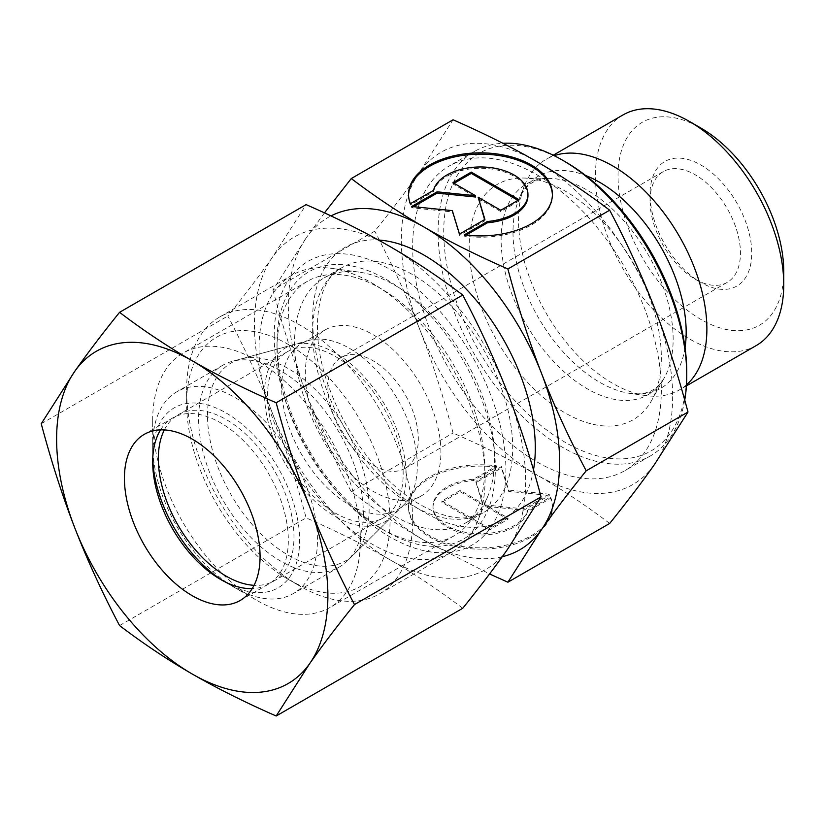 <?xml version="1.0" encoding="UTF-8"?>
<svg xmlns="http://www.w3.org/2000/svg" width="825" height="825" viewBox="0 0 825 825"><rect width="100%" height="100%" fill="white"/><g stroke="black" fill="none" stroke-linecap="round" stroke-linejoin="round"><path stroke-width="0.62" stroke-dasharray="4.12 3.09" d="M756.164 345.603A133.176 76.89 60 0 1 653.544 309.922A133.176 76.89 60 0 1 595.413 175.9A133.176 76.89 60 0 1 622.999 114.943M783.75 271.59A117.181 67.66 60 0 1 700.889 319.43A117.181 67.66 60 0 1 618.028 175.9A117.181 67.66 60 0 1 700.889 128.061M686.482 384.821A133.176 76.89 60 0 1 679.295 389.978A133.176 76.89 60 0 1 646.315 395.629A133.176 76.89 60 0 1 518.543 220.285A133.176 76.89 60 0 1 524.741 185.068A133.176 76.89 60 0 1 546.129 159.318A133.176 76.89 60 0 1 554.194 155.678M661.33 357.524A135.877 78.447 60 0 1 651.585 400.568A135.877 78.447 60 0 1 543.623 397.66A135.877 78.447 60 0 1 469.177 246.582A135.877 78.447 60 0 1 523.102 178.025A135.877 78.447 60 0 1 661.33 357.524M684.729 400.104A175.838 101.516 60 0 1 650.337 455.967A175.838 101.516 60 0 1 514.841 408.86A175.838 101.516 60 0 1 438.085 231.897A175.838 101.516 60 0 1 474.509 151.408A175.838 101.516 60 0 1 502.868 143.272M686.761 372.209A171.837 99.217 60 0 1 565.249 442.365A171.837 99.217 60 0 1 443.737 231.897A171.837 99.217 60 0 1 565.249 161.752M661.33 390.153A175.838 101.516 60 0 1 624.907 470.642A175.838 101.516 60 0 1 489.411 423.534A175.838 101.516 60 0 1 412.655 246.582A175.838 101.516 60 0 1 449.078 166.093A175.838 101.516 60 0 1 584.574 213.201A175.838 101.516 60 0 1 661.33 390.153M494.608 458.349A141.467 81.675 60 0 1 488.018 495.763A141.467 81.675 60 0 1 465.31 523.112A141.467 81.675 60 0 1 356.297 485.203A141.467 81.675 60 0 1 294.546 342.839A141.467 81.675 60 0 1 323.843 278.077A141.467 81.675 60 0 1 358.885 272.085A141.467 81.675 60 0 1 494.608 458.349M485.09 478.851A159.854 92.287 60 0 1 477.654 521.122A159.854 92.287 60 0 1 451.987 552.028A159.854 92.287 60 0 1 328.804 509.2A159.854 92.287 60 0 1 259.029 348.336A159.854 92.287 60 0 1 292.132 275.158A159.854 92.287 60 0 1 331.733 268.383A159.854 92.287 60 0 1 485.09 478.851M186.594 390.153A159.854 92.287 60 0 1 219.708 316.975A159.854 92.287 60 0 1 342.88 359.803A159.854 92.287 60 0 1 412.655 520.668A159.854 92.287 60 0 1 379.552 593.845A159.854 92.287 60 0 1 299.63 585.925A159.854 92.287 60 0 1 186.594 390.153L186.594 403.208A143.87 83.057 60 0 1 288.327 344.468A143.87 83.057 60 0 1 390.05 520.668A143.87 83.057 60 0 1 288.327 579.398A143.87 83.057 60 0 1 186.594 403.208M281.655 387.472A95.906 55.378 60 0 1 301.527 343.571A95.906 55.378 60 0 1 309.272 340.354A95.906 55.378 60 0 1 380.077 374.416A95.906 55.378 60 0 1 417.295 465.785A95.906 55.378 60 0 1 404.095 504.58A95.906 55.378 60 0 1 397.433 509.685A95.906 55.378 60 0 1 323.524 483.997A95.906 55.378 60 0 1 281.655 387.472M207.508 415.274A114.293 65.99 60 0 1 240.415 359.123A114.293 65.99 60 0 1 324.792 399.713A114.293 65.99 60 0 1 369.146 508.592A114.293 65.99 60 0 1 353.409 554.833A114.293 65.99 60 0 1 263.113 536.044A114.293 65.99 60 0 1 207.508 415.274M305.281 373.838A95.906 55.378 60 0 1 325.143 329.928A95.906 55.378 60 0 1 399.052 355.627A95.906 55.378 60 0 1 440.911 452.152A95.906 55.378 60 0 1 421.049 496.052A95.906 55.378 60 0 1 347.139 470.353A95.906 55.378 60 0 1 305.281 373.838M650.028 200.908A63.938 36.919 60 0 1 663.269 171.631A63.938 36.919 60 0 1 712.542 188.76A63.938 36.919 60 0 1 740.448 253.11A63.938 36.919 60 0 1 727.207 282.377A63.938 36.919 60 0 1 695.238 279.211A63.938 36.919 60 0 1 650.028 200.908L650.028 194.38A71.93 41.528 60 0 1 700.889 165.01A71.93 41.528 60 0 1 751.75 253.11A71.93 41.528 60 0 1 700.889 282.48A71.93 41.528 60 0 1 650.028 194.38M327.886 386.894A63.938 36.919 60 0 1 341.127 357.617A63.938 36.919 60 0 1 390.4 374.746A63.938 36.919 60 0 1 418.306 439.096A63.938 36.919 60 0 1 405.065 468.363A63.938 36.919 60 0 1 355.792 451.234A63.938 36.919 60 0 1 327.886 386.894M272.962 289.957C283.078 327.917 294.257 362.629 306.498 394.123A191.823 110.746 60 0 1 288.327 305.312A191.823 110.746 60 0 1 306.498 237.497L272.962 289.957L374.746 231.186C392.401 209.261 407.323 189.616 419.523 172.239L453.059 119.78M672.633 396.681A191.823 110.746 60 0 1 654.462 464.496A191.823 110.746 60 0 1 536.993 474.994C512.572 460.866 484.595 446.872 453.059 433.022C442.942 395.072 431.774 360.35 419.523 328.866A191.823 110.746 60 0 1 401.352 240.054A191.823 110.746 60 0 1 419.523 172.239A191.823 110.746 60 0 1 536.993 161.752A191.823 110.746 60 0 1 654.462 307.88A191.823 110.746 60 0 1 672.633 396.681M609.675 523.452C585.688 505.24 561.454 489.091 536.993 474.994A191.823 110.746 60 0 1 419.523 328.866C407.323 297.351 392.401 264.794 374.746 231.186M408.55 195.03A71.93 41.528 0 0 0 408.54 195.68A71.93 41.528 0 0 0 410.386 205.023L433.517 191.668A47.479 27.411 180 0 1 483.966 168.341A47.479 27.411 180 0 1 527.948 195.68M410.386 203.713L410.386 205.023M496.65 467.156A71.93 41.528 0 0 0 408.54 507.623A71.93 41.528 0 0 0 464.3 548.089A71.93 41.528 0 0 0 552.41 507.623A71.93 41.528 0 0 0 550.564 498.279L527.443 511.634A47.479 27.411 180 0 1 476.994 534.951A47.479 27.411 180 0 1 433.001 507.623A47.479 27.411 180 0 1 433.517 503.601A47.479 27.411 180 0 1 473.529 480.501L496.65 467.156L496.65 465.847L473.529 479.201A47.479 27.411 0 0 0 433.517 502.301A47.479 27.411 0 0 0 433.001 506.313A47.479 27.411 0 0 0 476.994 533.651A47.479 27.411 0 0 0 527.443 510.324L550.564 496.98A71.93 41.528 180 0 1 552.41 506.313A71.93 41.528 180 0 1 464.3 546.779A71.93 41.528 180 0 1 408.54 506.313A71.93 41.528 180 0 1 496.65 465.847M527.443 511.634L527.443 510.324M549.275 494.196L523.844 508.881L485.368 504.962L508.004 518.028L489.689 528.598L441.88 500.992L460.185 490.421L482.821 503.487L476.035 481.274L501.466 466.589L508.633 490.06L549.275 494.196L549.275 495.495L508.633 491.36L501.466 467.899L476.035 482.584L482.821 504.797L460.185 491.731L441.88 502.301L489.689 529.908L508.004 519.327L485.368 506.261L523.844 510.18L549.275 495.495M523.844 510.18L523.844 508.881M485.368 506.261L485.368 504.962M508.004 519.327L508.004 518.028M489.689 529.908L489.689 528.598M441.88 502.301L441.88 500.992M460.185 491.731L460.185 490.421M482.821 504.797L482.821 503.487M476.035 482.584L476.035 481.274M501.466 467.899L501.466 466.589M508.633 491.36L508.633 490.06M550.564 498.279L550.564 496.98M473.529 480.501L473.529 479.201M454.08 183.315L452.956 183.965L475.582 197.031M452.956 182.665L452.956 183.965M413.593 206.693L411.675 207.797L452.317 211.943L459.484 235.403L484.914 220.718L484.584 219.615M411.675 206.498L411.675 207.797M452.317 210.633L452.317 211.943M459.484 234.094L459.484 235.403M484.914 219.419L484.914 220.718M478.139 198.505L500.765 211.571L519.08 201.001L517.945 200.351M500.765 210.262L500.765 211.571M519.08 199.691L519.08 201.001M433.517 190.358L433.517 191.668M466.156 235.073L464.3 236.146A71.93 41.528 0 0 0 552.41 195.68A71.93 41.528 0 0 0 552.399 195.03M464.3 234.847L464.3 236.146M324.452 212.881L306.498 237.497A191.823 110.746 60 0 1 330.969 215.923M502.26 556.72A191.823 110.746 60 0 1 423.957 540.251A191.823 110.746 60 0 1 306.498 394.123C318.698 425.628 333.62 458.184 351.275 491.793C375.272 509.994 399.496 526.144 423.957 540.251L489.555 573.942M351.275 491.793L453.059 433.022M363.361 513.728A116.5 67.258 60 0 1 347.325 560.866A116.5 67.258 60 0 1 339.23 567.064A116.5 67.258 60 0 1 249.459 535.848A116.5 67.258 60 0 1 198.608 418.615A116.5 67.258 60 0 1 222.74 365.279A116.5 67.258 60 0 1 232.155 361.371A116.5 67.258 60 0 1 318.161 402.744A116.5 67.258 60 0 1 363.361 513.728M406.168 475.674A100.155 57.822 60 0 1 392.38 516.192A100.155 57.822 60 0 1 313.252 499.723A100.155 57.822 60 0 1 264.526 393.896A100.155 57.822 60 0 1 293.37 344.685A100.155 57.822 60 0 1 367.3 380.253A100.155 57.822 60 0 1 406.168 475.674M152.687 445.129A116.5 67.258 60 0 1 176.818 391.793A116.5 67.258 60 0 1 266.588 423.008A116.5 67.258 60 0 1 317.439 540.241A116.5 67.258 60 0 1 293.308 593.577A116.5 67.258 60 0 1 235.063 587.802A116.5 67.258 60 0 1 152.687 445.129L152.687 455.41A103.898 59.988 60 0 1 226.153 412.995A103.898 59.988 60 0 1 299.63 540.241A103.898 59.988 60 0 1 226.153 582.667A103.898 59.988 60 0 1 223.276 580.934M152.738 458.772A103.898 59.988 60 0 1 152.687 455.41M267.527 395.629A95.906 55.378 60 0 1 287.399 351.728A95.906 55.378 60 0 1 361.298 377.417A95.906 55.378 60 0 1 403.167 473.942A95.906 55.378 60 0 1 383.305 517.842A95.906 55.378 60 0 1 309.396 492.154A95.906 55.378 60 0 1 267.527 395.629M164.34 429.918A95.906 55.378 60 0 1 178.2 414.769A95.906 55.378 60 0 1 252.11 440.457A95.906 55.378 60 0 1 293.978 536.982A95.906 55.378 60 0 1 274.117 580.893A95.906 55.378 60 0 1 254.059 585.317M160.555 429.877A95.906 55.378 60 0 1 172.549 418.028A95.906 55.378 60 0 1 246.458 443.726A95.906 55.378 60 0 1 288.327 540.241A95.906 55.378 60 0 1 268.465 584.152A95.906 55.378 60 0 1 252.203 588.617M152.687 420.327A146.871 84.8 60 0 1 183.109 353.09A146.871 84.8 60 0 1 296.278 392.442A146.871 84.8 60 0 1 360.391 540.241A146.871 84.8 60 0 1 329.979 607.478A146.871 84.8 60 0 1 256.534 600.208A146.871 84.8 60 0 1 152.687 420.327L152.687 461.938M277.025 348.542A146.871 84.8 60 0 1 307.436 281.304A146.871 84.8 60 0 1 420.616 320.657A146.871 84.8 60 0 1 484.729 468.466A146.871 84.8 60 0 1 454.307 535.693A146.871 84.8 60 0 1 380.872 528.423A146.871 84.8 60 0 1 277.025 348.542L277.025 342.406A154.388 89.141 60 0 1 386.193 279.376A154.388 89.141 60 0 1 495.361 468.466A154.388 89.141 60 0 1 386.193 531.496A154.388 89.141 60 0 1 277.025 342.406M274.199 336.311A163.845 94.597 60 0 1 390.05 269.424A163.845 94.597 60 0 1 505.911 470.095A163.845 94.597 60 0 1 390.05 536.982A163.845 94.597 60 0 1 274.199 336.311M462.743 608.283C439.189 590.37 414.954 574.221 390.05 559.824A191.823 110.746 60 0 1 272.59 413.696C260.112 381.593 245.19 349.037 227.813 316.027C245.19 294.453 260.112 274.808 272.59 257.08A191.823 110.746 60 0 1 390.05 246.582A191.823 110.746 60 0 1 507.519 392.71A191.823 110.746 60 0 1 525.69 481.511A191.823 110.746 60 0 1 507.519 549.337A191.823 110.746 60 0 1 390.05 559.824C365.124 545.449 337.147 531.455 306.116 517.863C296.206 480.532 285.027 445.809 272.59 413.696A191.823 110.746 60 0 1 254.42 324.895A191.823 110.746 60 0 1 272.59 257.08L306.116 204.621M41.25 423.73L227.813 316.027M119.563 625.567L306.116 517.863M685.039 347.686A122.451 70.692 60 0 1 630.475 393.473A122.451 70.692 60 0 1 599.579 382.212A122.451 70.692 60 0 1 512.995 232.237A122.451 70.692 60 0 1 518.698 199.856A122.451 70.692 60 0 1 585.626 175.498M501.126 239.766A121.636 70.228 60 0 1 549.409 178.386A121.636 70.228 60 0 1 587.132 190.101A121.636 70.228 60 0 1 673.148 339.075A121.636 70.228 60 0 1 664.424 377.613A121.636 70.228 60 0 1 587.132 388.74A121.636 70.228 60 0 1 501.126 239.766M533.497 469.868A157.451 90.905 60 0 1 423.957 512.191A157.451 90.905 60 0 1 315.088 347.655A157.451 90.905 60 0 1 378.427 240.023M312.623 332.403A141.467 81.675 60 0 1 341.921 267.64A141.467 81.675 60 0 1 412.655 274.642A141.467 81.675 60 0 1 512.686 447.903A141.467 81.675 60 0 1 483.388 512.665A141.467 81.675 60 0 1 412.655 505.663A141.467 81.675 60 0 1 312.623 332.403M646.315 395.629L630.475 393.473C639.818 394.546 647.243 393.381 652.74 389.967C657.205 387.492 661.103 383.377 664.424 377.613L651.585 400.568M524.741 185.068L518.698 199.856C522.431 191.225 527.154 185.388 532.857 182.325C537.23 179.695 542.747 178.375 549.409 178.386L523.102 178.025M686.421 385.873L679.295 389.978M650.337 455.967L624.907 470.642M323.843 278.077L341.921 267.64C317.512 278.747 307.178 332.887 330.67 391.751C348.387 439.292 385.058 484.853 420.647 504.869C439.034 515.078 454.864 519.317 468.146 517.574L483.388 512.665L465.31 523.112M488.018 495.763L477.654 521.122M451.987 552.028L379.552 593.845M288.327 579.398L299.63 585.925M309.272 340.354L240.415 359.123M325.143 329.928L301.527 343.571M663.269 171.631L341.127 357.617M408.54 195.68L408.54 194.38M433.001 506.313L433.001 507.623M408.54 506.313L408.54 507.623M552.41 506.313L552.41 507.623M552.41 195.68L552.41 194.38M695.238 279.211L700.889 282.48M727.207 282.377L405.065 468.363M421.049 496.052L397.433 509.685M404.095 504.58L353.409 554.833M292.132 275.158L219.708 316.975M358.885 272.085L331.733 268.383M474.509 151.408L449.078 166.093M553.245 155.213L546.129 159.318M392.38 516.192L347.325 560.866M339.23 567.064L293.308 593.577M226.153 582.667L235.063 587.802M287.399 351.728L178.2 414.769M383.305 517.842L274.117 580.893M222.74 365.279L176.818 391.793M293.37 344.685L232.155 361.371M172.549 418.028L144.292 434.342M307.436 281.304L183.109 353.09M380.872 528.423L386.193 531.496M454.307 535.693L329.979 607.478M220.502 579.398L256.534 600.208M268.465 584.152L240.199 600.466"/><path stroke-width="1.24" d="M783.75 284.635L783.75 271.59A117.181 67.66 60 0 0 700.889 128.061L689.587 121.533A133.176 76.89 60 0 1 783.75 284.635A133.176 76.89 60 0 1 756.164 345.603L686.421 385.873M554.194 155.678A133.176 76.89 60 0 1 653.678 200.403A133.176 76.89 60 0 1 706.881 329.02A133.176 76.89 60 0 1 686.482 384.821M686.761 375.468L686.761 372.209A171.837 99.217 60 0 0 565.249 161.752L562.423 160.122A175.838 101.516 60 0 1 686.761 375.468A175.838 101.516 60 0 1 684.729 400.104M507.891 268.971C476.355 255.121 448.377 241.127 423.957 227.009A191.823 110.746 60 0 1 541.427 373.137A191.823 110.746 60 0 1 559.597 461.938A191.823 110.746 60 0 1 541.427 529.753C553.627 512.377 568.549 492.731 586.204 470.807C568.549 437.198 553.627 404.642 541.427 373.137C529.186 341.643 518.007 306.931 507.891 268.971L609.675 210.21C627.33 243.808 642.262 276.365 654.462 307.88C666.703 339.364 677.882 374.086 687.988 412.036L654.462 464.496C642.262 481.872 627.33 501.517 609.675 523.452L507.891 582.213L541.427 529.753A191.823 110.746 60 0 1 502.26 556.72M552.399 195.03A71.93 41.528 0 0 0 496.65 155.213A71.93 41.528 0 0 0 408.55 195.03M410.386 203.713A71.93 41.528 180 0 1 408.54 194.38A71.93 41.528 180 0 1 496.65 153.914A71.93 41.528 180 0 1 552.41 194.38A71.93 41.528 180 0 1 464.3 234.847L487.431 221.492A47.479 27.411 0 0 0 527.443 198.392A47.479 27.411 0 0 0 527.948 194.38A47.479 27.411 0 0 0 483.966 167.042A47.479 27.411 0 0 0 433.517 190.358L410.386 203.713M487.431 221.492L487.431 222.791L466.156 235.073M527.948 194.38L527.948 195.68A47.479 27.411 180 0 1 527.443 199.691A47.479 27.411 180 0 1 487.431 222.791M471.261 172.095L519.08 199.691L500.765 210.262L478.139 197.196L484.914 219.419L459.484 234.094L452.317 210.633L411.675 206.498L437.106 191.812L475.582 195.731L452.956 182.665L471.261 172.095L471.261 173.394L454.08 183.315M475.582 195.731L475.582 197.031L437.106 193.112L413.593 206.693M437.106 191.812L437.106 193.112M484.584 219.615L478.139 197.196M517.945 200.351L471.261 173.394M330.969 215.923A191.823 110.746 60 0 1 423.957 227.009C399.496 212.902 375.272 196.752 351.275 178.551L324.452 212.881M351.275 178.551L453.059 119.78C484.595 133.629 512.572 147.623 536.993 161.752C561.454 175.849 585.688 191.998 609.675 210.21M586.204 470.807L687.988 412.036M489.555 573.942L507.891 582.213M502.868 143.272A175.838 101.516 60 0 1 562.423 160.122M553.245 155.213L622.999 114.943A133.176 76.89 60 0 1 689.587 121.533M223.276 580.934A103.898 59.988 60 0 1 152.738 458.772M254.059 585.317A95.906 55.378 60 0 1 158.338 458.669A95.906 55.378 60 0 1 164.34 429.918M252.203 588.617A95.906 55.378 60 0 1 220.502 579.398A95.906 55.378 60 0 1 152.687 461.938A95.906 55.378 60 0 1 160.555 429.877M124.431 478.252A95.906 55.378 60 0 1 144.292 434.342A95.906 55.378 60 0 1 218.202 460.041A95.906 55.378 60 0 1 260.071 556.555A95.906 55.378 60 0 1 240.199 600.466A95.906 55.378 60 0 1 166.299 574.767A95.906 55.378 60 0 1 124.431 478.252M276.179 402.755C245.149 389.153 217.171 375.158 192.246 360.783A191.823 110.746 60 0 1 309.715 506.911A191.823 110.746 60 0 1 327.886 595.712A191.823 110.746 60 0 1 309.715 663.537C322.183 645.8 337.105 626.154 354.492 604.581C337.105 571.57 322.183 539.014 309.715 506.911C297.268 474.798 286.089 440.076 276.179 402.755L462.743 295.041C480.119 328.051 495.052 360.608 507.519 392.71C519.967 424.823 531.135 459.546 541.045 496.877L507.519 549.337C495.052 567.064 480.119 586.709 462.743 608.283L276.179 715.997L309.715 663.537A191.823 110.746 60 0 1 192.246 674.025C217.171 688.401 245.149 702.395 276.179 715.997M41.25 423.73C51.16 461.062 62.339 495.784 74.786 527.897A191.823 110.746 60 0 1 56.616 439.096A191.823 110.746 60 0 1 74.786 371.281L41.25 423.73M119.563 312.324C102.176 333.898 87.254 353.543 74.786 371.281A191.823 110.746 60 0 1 192.246 360.783C167.341 346.397 143.117 330.237 119.563 312.324L306.116 204.621C337.147 218.213 365.124 232.207 390.05 246.582C414.954 260.978 439.189 277.128 462.743 295.041M354.492 604.581L541.045 496.877M119.563 625.567C143.117 643.479 167.341 659.639 192.246 674.025A191.823 110.746 60 0 1 74.786 527.897C87.254 560 102.176 592.556 119.563 625.567M585.626 175.498A122.451 70.692 60 0 1 599.579 182.253A122.451 70.692 60 0 1 686.173 332.217A122.451 70.692 60 0 1 685.039 347.686M378.427 240.023A157.451 90.905 60 0 1 423.957 255.069A157.451 90.905 60 0 1 535.301 447.903A157.451 90.905 60 0 1 533.497 469.868"/></g></svg>
